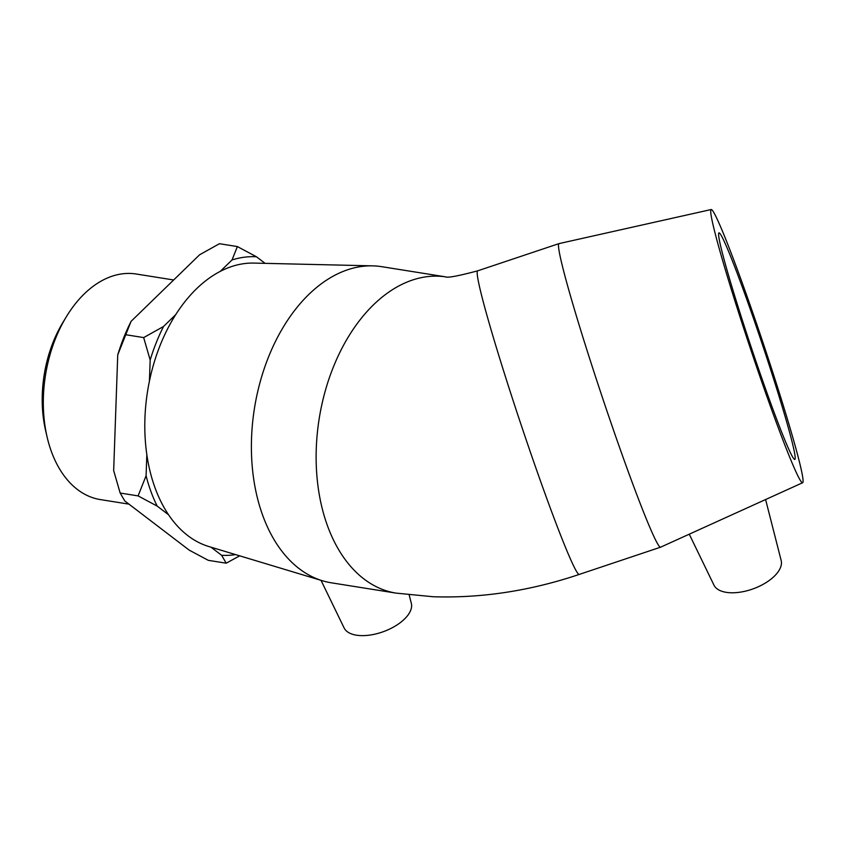 <?xml version="1.0" encoding="UTF-8"?>
<svg xmlns="http://www.w3.org/2000/svg" width="845" height="845" viewBox="0 0 845 845"><rect width="100%" height="100%" fill="white"/><g stroke="black" fill="none" stroke-linecap="round" stroke-linejoin="round"><path stroke-width="1.27" d="M66.311 316.812L62.9 322.441A102.784 66.375 99 0 0 45.651 430.77L47.14 437.171A114.202 73.747 -81 0 1 66.311 316.812A114.202 73.747 -81 0 1 136.277 274.023L173.669 279.98M128.968 504.138L100.354 499.585A114.202 73.747 -81 0 1 51.46 451.737A114.202 73.747 -81 0 1 47.14 437.171M146.829 454.779L146.09 475.756L138.094 495.899L120.159 493.036L124.764 500.937L189.195 550.127L208.292 560.33L226.228 563.192L239.674 555.83M265.087 263.355L256.468 256.774L237.382 246.571L219.436 243.709L199.589 254.799L131.091 321.332A150.463 97.154 99 0 0 117.74 354.868L131.091 321.332M175.844 314.52L163.518 326.497L143.671 337.588L125.725 334.726M237.382 246.571L232.016 259.964L220.186 271.446M120.159 493.036L113.663 470.591L117.74 354.868M143.671 337.588L150.167 360.023L149.417 381.211M211.018 547.19L221.622 555.292L226.228 563.192M138.094 495.899L157.191 506.102L168.482 514.711M232.016 259.964A150.463 97.154 -81 0 1 256.468 256.774M150.167 360.023A150.463 97.154 -81 0 1 163.518 326.497M157.191 506.102A150.463 97.154 -81 0 1 146.09 475.756M235.565 554.595A150.463 97.154 -81 0 1 221.622 555.292M689.256 534.188L713.951 585.11A35.839 17.882 -20.1 0 0 752.821 588.965A35.839 17.882 -20.1 0 0 781.192 560.605A35.839 17.882 -20.1 0 0 781.171 560.51L765.602 499.543M802.655 482.727L660.663 547.159A160.064 7.679 -108.5 0 1 660.632 547.169A160.064 7.679 -108.5 0 1 602.517 397.837A160.064 7.679 -108.5 0 1 558.978 243.613A160.064 7.679 -108.5 0 1 559.02 243.603L711.173 209.539A144.051 6.918 -108.5 0 1 751.501 309.016A144.051 6.918 -108.5 0 1 799.782 463.377A144.051 6.918 -108.5 0 1 802.655 482.727A144.051 6.918 -108.5 0 1 750.328 348.341A144.051 6.918 -108.5 0 1 711.173 209.539M792.452 443.35A119.451 5.735 -108.5 0 1 794.807 459.416A119.451 5.735 -108.5 0 1 751.448 347.96A119.451 5.735 -108.5 0 1 718.958 232.871A119.451 5.735 -108.5 0 1 752.325 315.09A119.451 5.735 -108.5 0 1 792.452 443.35M321.015 580.335L344.116 627.951A35.839 17.882 -20.1 0 0 383.556 631.606A35.839 17.882 -20.1 0 0 411.335 603.351L409.17 594.912M445.737 276.875L381.676 266.671A160.064 103.354 99 0 0 372.677 265.858A160.064 103.354 99 0 0 254.429 408.484A160.064 103.354 99 0 0 322.515 580.79A160.064 103.354 99 0 0 331.325 582.807L396.062 593.116L433.221 596.75C481.745 598.292 530.449 590.835 579.311 574.399A160.064 7.679 -108.5 0 1 521.196 425.067A160.064 7.679 -108.5 0 1 477.657 270.844C458.17 276.019 447.459 278.016 445.505 276.854M372.677 265.858L253.965 263.091A144.051 93.024 99 0 0 147.537 391.457A144.051 93.024 99 0 0 208.831 546.535L322.515 580.79M445.706 276.875A160.064 103.354 99 0 0 319.083 419.331A160.064 103.354 99 0 0 396.062 593.116M558.978 243.613L477.657 270.844M660.632 547.169L579.311 574.399"/></g></svg>
